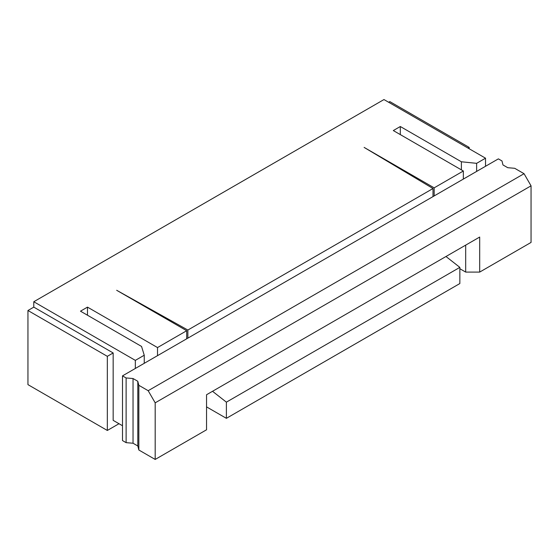 <?xml version="1.0" encoding="UTF-8"?>
<svg xmlns="http://www.w3.org/2000/svg" width="559" height="559" viewBox="0 0 559 559"><rect width="100%" height="100%" fill="white"/><g stroke="black" fill="none" stroke-linecap="round" stroke-linejoin="round"><path stroke-width="0.84" d="M206.544 406.875L226.388 418.328L459.847 283.546L459.847 267.37L445.977 256.504M459.847 268.718L465.682 272.086L479.692 272.086L531.05 242.431L531.05 185.826L524.049 173.695L514.706 168.301L507.747 167.7L502.974 164.947L501.982 160.957L498.369 158.868L485.526 166.282L485.526 158.19L383.97 99.558L33.785 301.741L33.785 307.129L113.163 352.96L107.328 356.328L107.328 430.458L118.997 423.722M113.163 352.96L113.163 420.354L122.498 425.741M126.117 442.658L126.117 377.961L122.498 375.872L122.498 440.569L126.117 442.658L133.035 443.231L133.035 378.534L137.8 381.287L138.842 385.305L138.842 450.002L155.185 459.442L206.544 429.787L206.544 394.745L479.692 237.044L479.692 272.086M137.8 381.287L137.8 445.984L133.035 443.231M137.8 445.984L138.842 450.002M126.117 377.961L133.035 378.534M33.785 301.741L135.341 360.373L135.341 368.458L122.498 375.872M107.328 430.458L27.95 384.634L27.95 310.504L33.785 307.129M27.95 310.504L107.328 356.328M468.016 148.086L469.183 147.408L389.812 101.584L388.638 102.255M469.183 147.408L469.183 148.757M531.05 185.826L155.185 402.829L155.185 459.442M465.682 272.086L465.682 245.128M186.699 338.803L186.699 330.718L116.663 290.282L187.866 330.041L187.866 338.132L144.243 363.322L144.243 355.231L141.553 346.44L80.475 311.174L87.484 307.129L87.484 315.22M187.866 338.132L434.168 195.929L434.168 187.845L463.348 170.998L393.312 130.561L400.314 126.516L461.392 161.782L476.624 163.333L485.526 158.19M400.314 134.607L400.314 126.516M485.526 166.282L434.168 195.929M135.341 368.458L144.243 363.322M144.243 355.231L135.341 360.373M524.049 173.695L148.177 390.699L138.842 385.305M157.519 355.65L157.519 347.565L87.484 307.129M186.699 330.718L157.519 347.565M144.243 362.812L144.676 363.064M434.168 187.845L364.126 147.408L433.001 188.523L187.866 330.041M433.001 196.607L433.001 188.523M463.348 170.998L463.348 179.083M476.624 171.417L476.624 163.333M461.392 169.866L461.392 161.782M155.185 402.829L148.177 390.699M226.388 418.328L226.388 402.152L459.847 267.37M226.388 402.152L212.525 391.293"/></g></svg>
